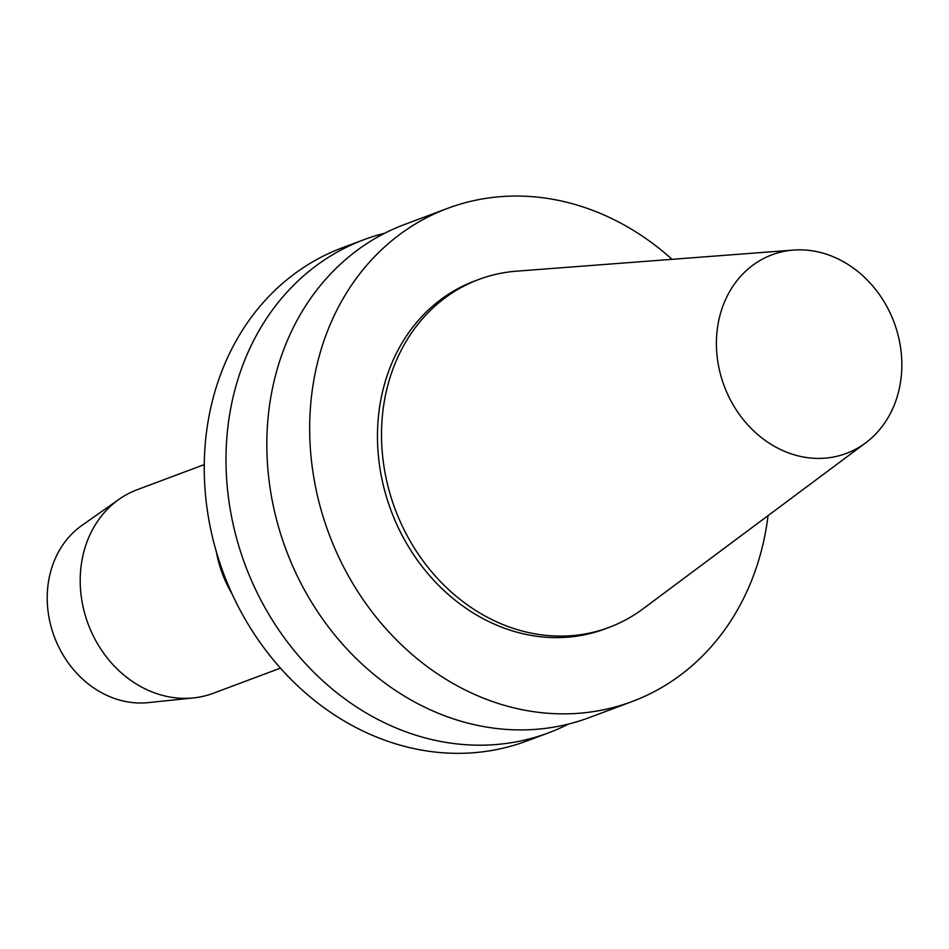 <?xml version="1.0" encoding="UTF-8"?>
<svg xmlns="http://www.w3.org/2000/svg" width="949" height="949" viewBox="0 0 949 949"><rect width="100%" height="100%" fill="white"/><g stroke="black" fill="none" stroke-linecap="round" stroke-linejoin="round"><path stroke-width="1.42" d="M785.523 251.094A106.051 90.713 -110.5 0 1 793.483 250.085A106.051 90.713 -110.5 0 1 894.065 322.316A106.051 90.713 -110.5 0 1 865.666 442.863A106.051 90.713 -110.5 0 1 725.89 390.264A106.051 90.713 -110.5 0 1 785.523 251.094M865.666 442.863L642.995 608.855A185.767 158.898 -110.5 0 1 609.08 627.396A185.767 158.898 -110.5 0 1 395.128 509.15A185.767 158.898 -110.5 0 1 478.794 279.469A185.767 158.898 -110.5 0 1 502.602 272.944A185.767 158.898 -110.5 0 1 516.541 271.165L793.483 250.085M609.08 627.396L605.023 628.914A185.767 158.898 -110.5 0 1 391.083 510.669A185.767 158.898 -110.5 0 1 474.737 280.987L478.794 279.469M768.049 515.639A263.288 225.21 -110.5 0 1 632.212 701.513A263.288 225.21 -110.5 0 1 328.983 533.931A263.288 225.21 -110.5 0 1 447.548 208.389A263.288 225.21 -110.5 0 1 481.297 199.136A263.288 225.21 -110.5 0 1 672.07 259.326M632.212 701.513L589.365 717.563A263.288 225.21 -110.5 0 1 286.135 549.969A263.288 225.21 -110.5 0 1 404.713 224.427L447.548 208.389M568.522 724.04A263.288 225.21 -110.5 0 1 548.546 732.842A263.288 225.21 -110.5 0 1 245.305 565.26A263.288 225.21 -110.5 0 1 363.882 239.717A263.288 225.21 -110.5 0 1 384.725 233.229M548.546 732.842L526.79 740.991A263.288 225.21 -110.5 0 1 223.549 573.41A263.288 225.21 -110.5 0 1 342.126 247.867L363.882 239.717M232.208 594.181A108.66 92.943 -110.5 0 1 216.431 552.057M280.453 668.12L213.311 693.268A108.66 92.943 -110.5 0 1 193.489 697.918A108.66 92.943 -110.5 0 1 88.174 624.098A108.66 92.943 -110.5 0 1 119.1 499.269A108.66 92.943 -110.5 0 1 137.107 489.743L204.249 464.607M193.489 697.918L148.269 702.616A96.917 82.907 -110.5 0 1 54.33 636.767A96.917 82.907 -110.5 0 1 81.911 525.426L119.1 499.269"/></g></svg>
